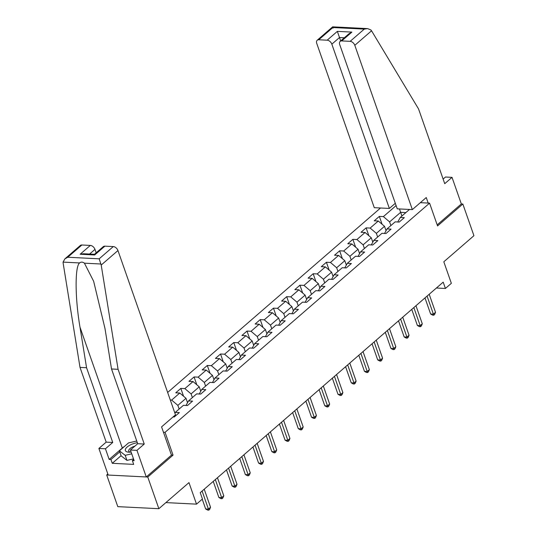 <?xml version="1.0" encoding="UTF-8"?>
<svg xmlns="http://www.w3.org/2000/svg" width="537" height="537" viewBox="0 0 537 537"><rect width="100%" height="100%" fill="white"/><g stroke="black" fill="none" stroke-linecap="round" stroke-linejoin="round"><path stroke-width="0.81" d="M107.836 473.996L106.709 474.977L117.798 506.646L158.858 508.7L147.769 477.037L173.048 455.128L165.06 432.332L163.449 432.251M380.525 208L167.651 392.453M106.709 474.977L147.769 477.037M165.06 432.332L429.573 203.134L437.554 225.936L462.84 204.026L461.337 203.953L437.185 224.882M462.84 204.026L473.929 235.696L443.81 261.788L451.349 283.321L445.415 288.47L443.193 282.133L200.234 492.664L202.449 498.994L196.515 504.142L188.97 482.609L158.858 508.7M420.33 202.671L429.573 203.134M173.042 416.947L174.236 417.007L179.331 412.597L175.277 412.389L183.419 405.334L187.473 405.536L192.561 401.126L188.514 400.924L196.656 393.869L200.704 394.071L205.799 389.661L201.744 389.459L209.893 382.398L213.941 382.606L219.029 378.196L214.981 377.988L223.123 370.933L227.178 371.134L232.266 366.724L228.212 366.523L236.361 359.468L240.408 359.669L245.496 355.259L241.449 355.058L249.591 347.996L253.645 348.204L258.733 343.794L254.679 343.586L262.828 336.531L266.876 336.733L271.964 332.322L267.916 332.121L276.058 325.066L280.113 325.268L285.201 320.858L281.153 320.656L289.295 313.595L293.343 313.803L298.431 309.393L294.383 309.184L302.526 302.13L306.58 302.331L311.668 297.921L307.62 297.72L315.763 290.665L319.81 290.866L324.905 286.456L320.851 286.255L328.993 279.2L333.047 279.401L338.135 274.991L334.088 274.783L342.23 267.728L346.278 267.929L351.373 263.519L347.318 263.318L355.467 256.263L359.515 256.464L364.603 252.054L360.555 251.853L368.697 244.798L372.745 245L377.84 240.589L373.786 240.381L381.935 233.327L385.982 233.528L391.07 229.118L387.023 228.916L395.165 221.862L399.219 222.063L404.307 217.653L400.253 217.451L409.489 209.45M396.105 205.584L383.391 216.606L379.337 216.404L374.249 220.814L378.296 221.016L370.154 228.071L366.106 227.869L361.012 232.279L365.066 232.481L356.924 239.542L352.869 239.334L347.781 243.744L351.829 243.952L343.687 251.007L339.639 250.806L334.544 255.216L338.599 255.417L330.45 262.472L326.402 262.271L321.314 266.681L325.362 266.882L317.219 273.937L313.165 273.736L308.077 278.146L312.131 278.354L303.982 285.409L299.935 285.207L294.847 289.618L298.894 289.819L290.752 296.874L286.698 296.672L281.61 301.082L285.664 301.284L277.515 308.339L273.467 308.137L268.379 312.547L272.427 312.756L264.285 319.81L260.23 319.609L255.142 324.019L259.19 324.22L251.048 331.275L247 331.074L241.912 335.484L245.959 335.685L237.817 342.74L233.763 342.539L228.675 346.949L232.722 347.15L224.58 354.212L220.532 354.011L215.438 358.421L219.492 358.622L211.35 365.677L207.295 365.475L202.207 369.886L206.255 370.087L198.113 377.142L194.065 376.94L188.97 381.351L193.025 381.552L184.876 388.613L180.828 388.412L175.74 392.822L179.788 393.024L171.645 400.078L170.296 400.011M174.881 413.107L175.277 412.389M179.143 409.04L177.861 405.368L186.003 398.313L187.541 402.696M186.017 405.462L188.514 400.924M171.645 400.078L177.861 405.368M179.788 393.024L186.003 398.313M192.38 397.575L191.091 393.903L199.234 386.841L200.771 391.231M199.247 393.997L201.744 389.459M184.876 388.613L191.091 393.903M193.025 381.552L199.234 386.841M205.611 386.11L204.328 382.431L212.471 375.376L214.008 379.76M212.484 382.532L214.981 377.988M198.113 377.142L204.328 382.431M206.255 370.087L212.471 375.376M218.848 374.638L217.559 370.966L225.701 363.911L227.238 368.295M225.715 371.06L228.212 366.523M211.35 365.677L217.559 370.966M219.492 358.622L225.701 363.911M232.078 363.173L230.796 359.501L238.938 352.44L240.475 356.83M238.952 359.595L241.449 355.058M224.58 354.212L230.796 359.501M232.722 347.15L238.938 352.44M245.315 351.708L244.026 348.03L252.175 340.975L253.706 345.358M252.182 348.13L254.679 343.586M237.817 342.74L244.026 348.03M245.959 335.685L252.175 340.975M258.545 340.236L257.263 336.565L265.406 329.51L266.943 333.893M265.419 336.659L267.916 332.121M251.048 331.275L257.263 336.565M259.19 324.22L265.406 329.51M271.782 328.772L270.494 325.1L278.643 318.038L280.173 322.428M278.649 325.194L281.153 320.656M264.285 319.81L270.494 325.1M272.427 312.756L278.643 318.038M285.019 317.307L283.731 313.628L291.873 306.573L293.41 310.957M291.886 313.729L294.383 309.184M277.515 308.339L283.731 313.628M285.664 301.284L291.873 306.573M298.25 305.835L296.961 302.163L305.11 295.108L306.64 299.492M305.123 302.264L307.62 297.72M290.752 296.874L296.961 302.163M298.894 289.819L305.11 295.108M311.487 294.37L310.198 290.698L318.34 283.637L319.877 288.027M318.354 290.792L320.851 286.255M303.982 285.409L310.198 290.698M312.131 278.354L318.34 283.637M324.717 282.905L323.428 279.227L331.577 272.172L333.115 276.555M331.591 279.327L334.088 274.783M317.219 273.937L323.428 279.227M325.362 266.882L331.577 272.172M337.954 271.433L336.665 267.762L344.808 260.707L346.345 265.09M344.821 267.862L347.318 263.318M330.45 262.472L336.665 267.762M338.599 255.417L344.808 260.707M351.185 259.968L349.902 256.297L358.045 249.242L359.582 253.625M358.058 256.391L360.555 251.853M343.687 251.007L349.902 256.297M351.829 243.952L358.045 249.242M364.422 248.503L363.133 244.825L371.275 237.77L372.812 242.153M371.289 244.926L373.786 240.381M356.924 239.542L363.133 244.825M365.066 232.481L371.275 237.77M377.652 237.032L376.37 233.36L384.512 226.305L386.049 230.688M384.526 233.461L387.023 228.916M370.154 228.071L376.37 233.36M378.296 221.016L384.512 226.305M390.889 225.567L389.6 221.895L400.629 212.337L401.918 216.008M397.756 221.989L400.253 217.451M383.391 216.606L389.6 221.895M399.468 208.947L400.629 212.337L405.851 212.598M165.893 502.605L196.515 504.142M436.406 288.02L445.415 288.47M379.337 216.404L382.082 224.238M366.106 227.869L368.845 235.703M352.869 239.334L355.615 247.168M339.639 250.806L342.378 258.639M326.402 262.271L329.147 270.104M313.165 273.736L315.91 281.569M299.935 285.207L302.68 293.041M286.698 296.672L289.443 304.506M273.467 308.137L276.213 315.971M260.23 319.609L262.976 327.442M247 331.074L249.739 338.907M233.763 342.539L236.508 350.372M220.532 354.011L223.271 361.844M207.295 365.475L210.041 373.309M194.065 376.94L196.804 384.774M180.828 388.412L183.573 396.246M173.048 455.128L171.437 455.047M424.989 297.914L430.627 314.017L433.399 314.152L427.076 296.102M435.52 312.319L434.628 314.474L433.782 315.206L433.399 314.152L435.52 312.319L429.197 294.263M433.782 315.206L432.674 315.152L430.627 314.017M137.358 442.73A9.525 3.826 -19.3 0 0 130.867 444.683A9.525 3.826 -19.3 0 0 125.309 449.644A9.525 3.826 -19.3 0 0 129.471 452.181A9.525 3.826 -19.3 0 0 131.122 452.067M134.915 446.126A6.525 2.618 -19.3 0 0 132.491 447.032A6.525 2.618 -19.3 0 0 128.726 451.04A6.525 2.618 -19.3 0 0 130.652 452.12M133.505 458.88L126.967 460.39L121.174 455.9L119.402 450.832L128.558 442.897L136.754 441.005M131.733 453.812L125.195 455.322L119.402 450.832M126.967 460.39L125.195 455.322M412.342 209.598L354.809 45.309A4.397 2.826 -130.9 0 0 350.151 41.342L341.713 40.919A4.397 2.826 -130.9 0 0 340.163 41.396A4.397 2.826 -130.9 0 0 339.713 44.551L397.246 208.839L412.342 209.598L426.25 197.542L428.184 203.067M350.151 41.342L364.274 29.105L367.59 28.602L370.986 30.012L371.55 30.797L418.558 108.944L444.73 183.674L452.026 177.358L445.475 177.029L443.119 179.069M452.026 177.358L461.337 203.953M327.174 40.194L318.743 39.772A4.397 2.826 -130.9 0 0 317.192 40.248A4.397 2.826 -130.9 0 0 316.743 43.403L374.276 207.685L389.365 208.443L331.839 44.162A4.397 2.826 -130.9 0 0 327.174 40.194L337.357 31.368L340.666 40.96M395.306 203.295L389.365 208.443M340.163 41.396L349.01 33.73L351.896 32.099L341.713 40.919M367.59 28.602L332.651 26.85L317.192 40.248M333.121 28.119L332.866 27.528L318.743 39.772M101.204 265.05L99.17 258.814L113.294 246.577A4.397 2.826 49.1 0 1 117.952 250.544L101.204 265.05L118.08 369.308L144.252 444.039L136.955 450.362L146.272 476.963L171.464 455.128L161.57 426.881L175.485 414.826L117.952 250.544M121.094 455.665L112.273 463.31L133.686 464.384L132.357 460.585L134.136 460.672L130.404 450.033L137.7 443.71L111.528 368.979L104.977 328.476L93.646 281.26L84.423 263.177C82.691 261.868 81.08 261.788 79.59 262.935C74.797 266.446 75.005 298.431 80.006 327.221L86.564 367.724L112.736 442.461L105.44 448.778L109.165 459.424L122.315 448.026A16.486 6.625 160.7 0 1 124.725 446.22M111.528 368.979L118.08 369.308M130.404 450.033L136.955 450.362M137.7 443.71L144.252 444.039M81.892 245L67.763 257.243L64.883 258.874L80.342 245.476A4.397 2.826 49.1 0 1 81.892 245L90.323 245.422A4.397 2.826 49.1 0 1 94.982 249.39L89.605 254.048M96.183 252.806L94.982 249.39M112.273 463.31L110.937 459.511L109.165 459.424M64.883 258.874L63.071 262.11L63.144 263.143L80.013 367.395L106.185 442.132L98.889 448.455L105.44 448.778M98.889 448.455L108.206 475.05L146.272 476.963M106.185 442.132L112.736 442.461M80.013 367.395L86.564 367.724M104.863 246.154L94.68 254.974L94.465 254.296L103.312 246.631A4.397 2.826 49.1 0 1 104.863 246.154L113.294 246.577M132.357 460.585L133.693 459.424M119.758 451.865L110.937 459.511M94.465 254.296L83.457 253.739L80.141 254.243L90.323 245.422M411.751 309.379L417.39 325.482L420.169 325.623L413.846 307.567M422.29 323.784L421.397 325.939L420.545 326.677L420.169 325.623L422.29 323.784L415.967 305.728M420.545 326.677L419.437 326.617L417.39 325.482M398.521 320.844L404.16 336.947L406.932 337.088L400.609 319.038M409.053 335.249L408.16 337.411L407.314 338.142L406.932 337.088L409.053 335.249L402.73 317.199M407.314 338.142L406.207 338.088L404.16 336.947M385.284 332.316L390.923 348.419L393.702 348.553L387.378 330.503M395.823 346.721L394.93 348.875L394.077 349.607L393.702 348.553L395.823 346.721L389.5 328.664M394.077 349.607L392.97 349.553L390.923 348.419M372.054 343.781L377.692 359.884L380.464 360.025L374.141 341.968M382.586 358.186L381.693 360.34L380.847 361.079L380.464 360.025L382.586 358.186L376.262 340.129M380.847 361.079L379.733 361.018L377.692 359.884M358.817 355.246L364.455 371.349L367.234 371.49L360.911 353.44M369.355 369.651L368.463 371.812L367.61 372.544L367.234 371.49L369.355 369.651L363.032 351.601M367.61 372.544L366.502 372.49L364.455 371.349M345.586 366.717L351.225 382.821L353.997 382.955L347.674 364.905M356.118 381.122L355.226 383.277L354.38 384.009L353.997 382.955L356.118 381.122L349.795 363.066M354.38 384.009L353.265 383.955L351.225 382.821M332.349 378.182L337.988 394.286L340.76 394.427L334.444 376.37M342.881 392.587L341.995 394.742L341.143 395.48L340.76 394.427L342.881 392.587L336.565 374.531M341.143 395.48L340.035 395.42L337.988 394.286M319.119 389.647L324.757 405.75L327.53 405.891L321.207 387.835M329.651 404.052L328.758 406.214L327.912 406.945L327.53 405.891L329.651 404.052L323.328 386.002M327.912 406.945L326.798 406.892L324.757 405.75M305.882 401.119L311.52 417.222L314.293 417.356L307.976 399.306M316.414 415.524L315.521 417.679L314.675 418.41L314.293 417.356L316.414 415.524L310.091 397.467M314.675 418.41L313.568 418.357L311.52 417.222M292.645 412.584L298.29 428.687L301.062 428.828L294.739 410.771M303.183 426.989L302.291 429.144L301.445 429.882L301.062 428.828L303.183 426.989L296.86 408.932M301.445 429.882L300.331 429.822L298.29 428.687M279.415 424.049L285.053 440.152L287.825 440.293L281.502 422.236M289.946 438.454L289.054 440.615L288.208 441.347L287.825 440.293L289.946 438.454L283.623 420.404M288.208 441.347L287.1 441.293L285.053 440.152M266.177 435.52L271.816 451.624L274.595 451.758L268.272 433.708M276.716 449.925L275.823 452.08L274.971 452.812L274.595 451.758L276.716 449.925L270.393 431.869M274.971 452.812L273.863 452.758L271.816 451.624M252.947 446.985L258.586 463.089L261.358 463.23L255.035 445.173M263.479 461.39L262.586 463.545L261.741 464.283L261.358 463.23L263.479 461.39L257.156 443.334M261.741 464.283L260.633 464.223L258.586 463.089M239.71 458.45L245.349 474.554L248.128 474.695L241.804 456.638M250.249 472.855L249.356 475.017L248.503 475.748L248.128 474.695L250.249 472.855L243.926 454.805M248.503 475.748L247.396 475.695L245.349 474.554M226.48 469.922L232.118 486.025L234.891 486.16L228.567 468.11M237.012 484.327L236.119 486.482L235.273 487.213L234.891 486.16L237.012 484.327L230.688 466.27M235.273 487.213L234.166 487.16L232.118 486.025M213.243 481.387L218.881 497.49L221.66 497.631L215.337 479.575M223.781 495.792L222.889 497.947L222.036 498.685L221.66 497.631L223.781 495.792L217.458 477.735M222.036 498.685L220.929 498.625L218.881 497.49M202.227 499.188L205.651 508.955L208.423 509.096L202.1 491.04M210.544 507.257L209.652 509.412L208.806 510.15L208.423 509.096L210.544 507.257L204.221 489.207M208.806 510.15L207.691 510.096L205.651 508.955M364.274 29.105L332.866 27.528M337.357 31.368L351.896 32.099M371.55 30.797L354.809 45.309M344.331 37.785L339.471 37.543L331.839 44.162M100.943 264.009L84.423 263.177M79.59 262.935L63.071 262.11M67.763 257.243L99.17 258.814M94.68 254.974L80.141 254.243M122.315 448.026L80.006 327.221"/></g></svg>

